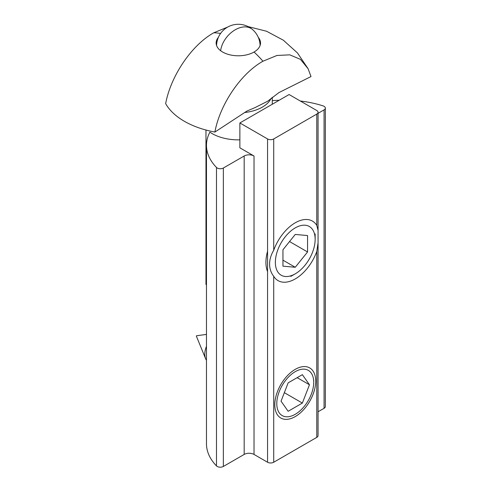 <?xml version="1.0" encoding="UTF-8"?>
<svg xmlns="http://www.w3.org/2000/svg" width="491" height="491" viewBox="0 0 491 491"><rect width="100%" height="100%" fill="white"/><g stroke="black" fill="none" stroke-linecap="round" stroke-linejoin="round"><path stroke-width="0.74" d="M315.701 381.163A28.92 16.7 -60 0 1 303.076 410.267A28.92 16.7 -60 0 1 280.791 418.019A28.92 16.7 -60 0 1 274.8 404.774A28.92 16.7 -60 0 1 287.425 375.67A28.92 16.7 -60 0 1 309.711 367.919A28.92 16.7 -60 0 1 315.701 381.163M239.872 139.849A36.985 21.352 180 0 1 209.872 132.153A78.321 45.221 180 0 0 206.472 145.342L206.472 443.772A78.321 45.221 0 0 0 216.488 465.904L216.488 167.468A78.321 45.221 180 0 1 206.472 145.342M295.251 222.791A34.376 19.849 -60 0 1 312.442 221.085A34.376 19.849 -60 0 1 316.787 225.412L318.064 230.482L318.064 242.812L316.787 251.435A34.376 19.849 -60 0 1 295.251 278.925A34.376 19.849 -60 0 1 278.066 280.625A34.376 19.849 -60 0 1 273.714 276.304C268.172 269.289 268.264 259.316 273.714 250.281A34.376 19.849 -60 0 1 295.251 222.791M272.272 100.704A78.321 45.221 180 0 1 279.226 100.238M300.332 101.017A78.321 45.221 180 0 1 323.121 105.909A4.351 2.51 180 0 1 325.343 108.1A4.351 2.51 180 0 1 324.066 109.874L318.064 113.341M325.343 108.1L325.343 406.53A4.351 2.51 180 0 1 324.066 408.309L318.064 411.771M254.025 454.433A6.96 4.02 0 0 0 244.18 454.433L244.18 155.997A6.96 4.02 180 0 1 254.025 155.997L254.025 454.433L267.564 462.246A4.351 2.51 0 0 0 273.714 462.246L316.787 437.377A4.351 2.51 0 0 0 318.064 435.603L318.064 242.812M244.18 454.433L223.362 466.45A4.351 2.51 180 0 1 216.488 465.904M244.18 155.997L223.362 168.014A4.351 2.51 180 0 1 216.488 167.468M239.872 122.959L289.101 94.536L316.787 110.524A4.351 2.51 180 0 1 318.064 112.298A4.351 2.51 180 0 1 316.787 114.078L273.714 138.947A4.351 2.51 180 0 1 267.564 138.947L239.872 122.959L239.872 147.828L254.025 155.997M267.564 271.603A34.812 20.1 -60 0 1 267.564 251.189M295.251 273.831A28.134 16.246 -60 0 1 275.359 262.341A28.134 16.246 -60 0 1 295.251 227.885A28.134 16.246 -60 0 1 315.148 239.369A28.134 16.246 -60 0 1 295.251 273.831L290.844 276.378L295.251 273.831M295.251 267.27L307.562 251.957L307.562 235.545L295.251 234.446L282.945 249.759L282.945 266.165L295.251 267.27L282.945 260.162M307.562 251.957L289.543 241.554M258.284 37.371A22.193 12.809 180 0 1 260.525 42.975A22.193 12.809 180 0 1 254.025 52.034A22.193 12.809 180 0 1 229.837 54.814A22.193 12.809 180 0 1 216.138 42.975A22.193 12.809 180 0 1 218.378 37.371M227.701 27.054L213.72 32.805C191.643 45.147 170.813 75.804 165.657 103.632A76.363 44.086 -0 0 0 214.886 132.054C219.986 104.313 240.903 73.521 262.949 61.228L276.93 55.477L289.788 54.839L300.467 59.374L308.103 68.722L311.006 76.559L278.931 92.584L267.681 101.214L255.019 107.603L246.961 111.046L214.886 132.054M205.968 130.029L205.968 284.289A33.94 19.597 0 0 0 206.472 285.142M295.251 414.287A26.109 15.074 -60 0 1 276.789 403.627A26.109 15.074 -60 0 1 295.251 371.65A26.109 15.074 -60 0 1 313.712 382.311A26.109 15.074 -60 0 1 295.251 414.287L295.251 414.287M206.472 346.315A16.534 9.544 120 0 0 204.796 354.244A16.534 9.544 120 0 0 205.563 358.614A16.534 9.544 120 0 0 206.472 360.241M196.59 335.77L196.486 336.114M302.358 403.074L288.149 411.28L281.042 401.172L288.149 382.857L302.358 374.658L309.465 384.766L302.358 403.074L284.338 392.671M297.153 377.659L309.465 384.766M324.066 109.874L324.066 408.309M223.362 466.45L223.362 168.014M316.787 437.377L316.787 251.435M273.714 276.304L273.714 462.246M267.564 462.246L267.564 138.947M316.787 114.078L316.787 225.412M273.714 250.281L273.714 138.947M220.569 33.48A78.321 45.221 -120 0 0 213.72 32.805M254.025 52.034A78.321 45.221 60 0 1 262.949 61.228M271.185 98.182A33.94 19.597 180 0 1 262.329 107.124A33.94 19.597 180 0 1 244.635 112.519M220.625 50.696A21.757 14.595 -50.2 0 1 238.331 28.275A21.757 14.595 -50.2 0 1 252.251 29.319A21.757 21.757 0 0 0 216.58 45.516M318.064 112.298L318.064 230.482M315.148 239.369L315.148 233.925M272.272 97.267L272.272 104.252M308.103 68.722L297.472 52.96L283.35 40.213L266.558 31.246L248.084 26.594M260.083 45.516A21.757 21.757 0 0 0 252.251 29.319M196.351 336.083L205.563 358.614M313.712 382.311L313.712 380.009M196.541 335.758L206.472 334.408"/></g></svg>
